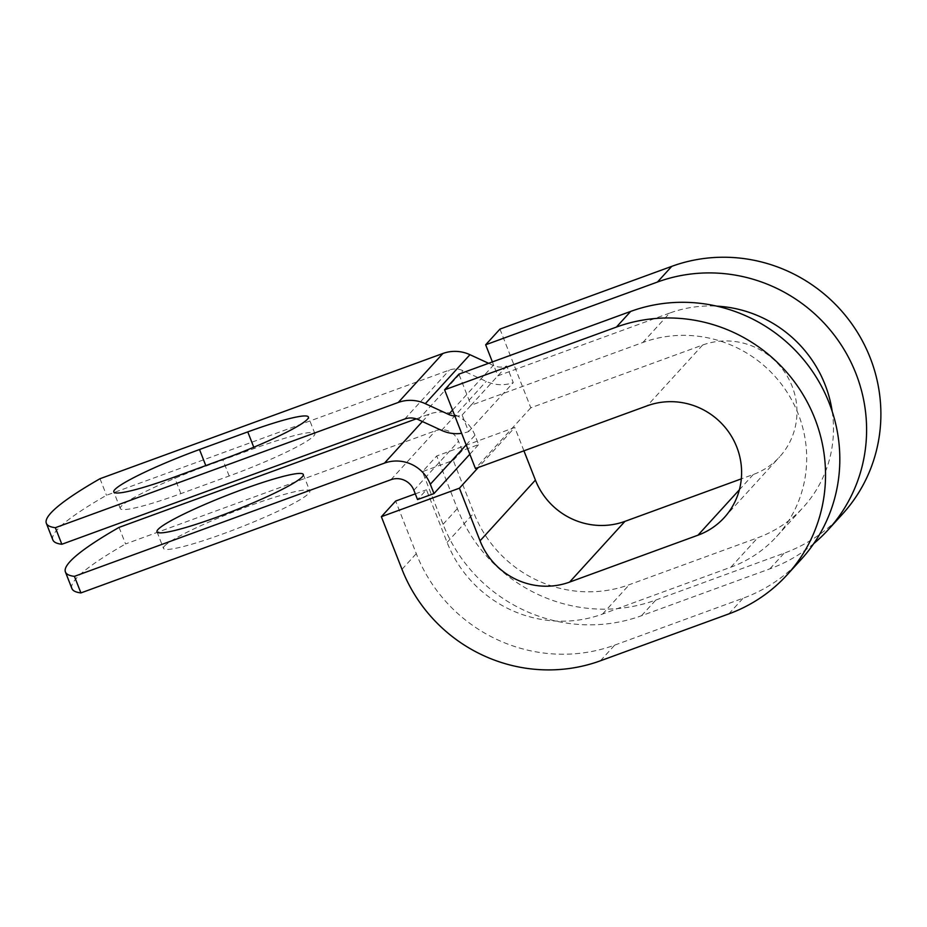 <?xml version="1.0" encoding="UTF-8"?>
<svg xmlns="http://www.w3.org/2000/svg" width="927" height="927" viewBox="0 0 927 927"><rect width="100%" height="100%" fill="white"/><g stroke="black" fill="none" stroke-linecap="round" stroke-linejoin="round"><path stroke-width="0.7" stroke-dasharray="4.63 3.48" d="M121.298 506.212A78.575 8.424 -21.4 0 0 120.278 508.529A78.575 8.424 -21.4 0 0 180.892 493.627L229.166 475.991A78.575 8.424 -21.4 0 0 314.879 433.558A78.575 8.424 -21.4 0 0 254.253 448.471L205.991 466.096A78.575 8.424 -21.4 0 0 121.298 506.212M164.508 546.061A78.575 8.424 158.6 0 1 241.414 508.842A78.575 8.424 158.6 0 1 309.815 491.043A78.575 8.424 158.6 0 1 308.795 493.361A78.575 8.424 158.6 0 1 231.889 530.58A78.575 8.424 158.6 0 1 163.488 548.378A78.575 8.424 158.6 0 1 164.508 546.061M416.258 418.842L429.12 414.149A35.794 34.774 42.4 0 1 474.96 435.273L478.622 444.601L462.191 450.592L453.257 460.395L422.445 471.646L436.733 455.968L514.786 427.463L478.309 467.475M119.062 527.382L125.562 543.952L435.609 430.707A17.903 17.393 42.4 0 1 458.529 441.275L462.191 450.592M469.827 454.23L478.622 444.601M52.839 539.896A349.549 37.497 158.6 0 1 106.489 495.285L449.398 370.047A17.903 17.393 -137.6 0 1 462.921 370.649L486.223 381.391A35.794 34.774 42.4 0 0 513.268 382.608L506.768 366.038A17.903 17.393 42.4 0 1 493.245 365.435L488.622 363.303M71.912 588.552A349.549 37.497 158.6 0 1 125.562 543.952M100 478.714L106.489 495.285M454.856 416.026A17.903 17.393 42.4 0 0 462.121 415.018L468.622 431.588A35.794 34.774 42.4 0 1 461.646 433.338M468.622 431.588L513.268 382.608M462.121 415.018L471.055 405.226L642.863 342.48A121.367 117.903 42.4 0 1 785.007 389.097A121.367 117.903 42.4 0 1 776.583 536.582A121.367 117.903 42.4 0 1 730.916 567.162L602.55 614.056A121.367 117.903 42.4 0 1 447.092 542.399L426.466 489.78L417.544 499.572M832.214 411.507A121.367 117.903 42.4 0 1 803.361 507.196A121.367 117.903 42.4 0 1 757.707 537.787L629.329 584.67A121.367 117.903 42.4 0 1 473.882 513.013L453.257 460.395M642.863 342.48L669.642 313.094A121.367 117.903 42.4 0 1 716.606 306.119M669.642 313.094L497.845 375.841L492.388 361.924M506.768 366.038L471.055 405.226L458.877 374.16M801.38 559.19A154.925 150.51 42.4 0 1 743.083 598.228L614.717 645.111A154.925 150.51 42.4 0 1 416.281 553.651L395.655 501.032M523.929 450.812L514.786 427.463M813.767 543.581A154.925 150.51 42.4 0 1 769.873 568.842L641.507 615.725A154.925 150.51 42.4 0 1 443.071 524.265L422.445 471.646M842.446 514.137A154.925 150.51 42.4 0 1 784.161 553.176L655.795 600.059A154.925 150.51 42.4 0 1 457.359 508.599L436.733 455.968M499.954 329.108L530.8 407.799L702.596 345.053A69.907 67.914 42.4 0 1 784.485 371.912A69.907 67.914 42.4 0 1 779.63 456.86A69.907 67.914 42.4 0 1 753.327 474.485L741.31 478.865M415.296 493.859L426.466 489.78M530.8 407.799L475.435 468.529M180.892 493.627L174.403 477.057M466.177 444.914L474.96 435.273M404.751 419.016L449.398 370.047M422.388 421.53L429.12 414.149M390.962 479.688L435.609 430.707M418.274 419.63L462.921 370.649M441.576 430.371L486.223 381.391M413.882 490.256L458.529 441.275M447.092 542.399L473.882 513.013M602.55 614.056L629.329 584.67M730.916 567.162L757.707 537.787M452.538 410.093L493.245 365.435M254.253 448.471L253.778 447.243M229.166 475.991L222.677 459.421M401.994 569.329L416.281 553.651M443.071 524.265L457.359 508.599M600.429 660.789L614.717 645.111M641.507 615.725L655.795 600.059M728.807 613.906L743.083 598.228M753.327 474.485L739.375 489.78M769.873 568.842L784.161 553.176M702.596 345.053L647.243 405.783M120.278 508.529L113.789 491.97M303.314 474.473L309.815 491.043M776.583 536.582L803.361 507.196M156.999 531.82L163.488 548.378M314.879 433.558L308.378 416.988M724.265 517.59L779.63 456.86"/><path stroke-width="1.39" d="M114.809 489.641A78.575 8.424 -21.4 0 0 113.789 491.97A78.575 8.424 -21.4 0 0 174.403 477.057L222.677 459.421A78.575 8.424 -21.4 0 0 308.378 416.988A78.575 8.424 -21.4 0 0 247.764 431.901L199.502 449.525A78.575 8.424 -21.4 0 0 114.809 489.641M158.007 529.491A78.575 8.424 158.6 0 1 234.925 492.283A78.575 8.424 158.6 0 1 303.314 474.473A78.575 8.424 158.6 0 1 302.306 476.791A78.575 8.424 158.6 0 1 225.4 514.01A78.575 8.424 158.6 0 1 156.999 531.82A78.575 8.424 158.6 0 1 158.007 529.491M74.415 576.362L80.916 592.921L390.962 479.688A17.903 17.393 42.4 0 1 413.882 490.256L417.544 499.572L433.975 493.57L430.313 484.253A35.794 34.774 42.4 0 0 384.473 463.118L74.415 576.362A349.549 37.497 -21.4 0 1 65.423 571.994A349.549 37.497 -21.4 0 1 119.062 527.382L416.258 418.842M433.975 493.57L469.827 454.23M488.622 363.303L469.954 354.693A35.794 34.774 -137.6 0 0 442.909 353.477L100 478.714A349.549 37.497 158.6 0 0 46.35 523.326L52.839 539.896A349.549 37.497 158.6 0 0 61.842 544.265L404.751 419.016A17.903 17.393 -137.6 0 1 418.274 419.63L441.576 430.371A35.794 34.774 42.4 0 0 461.646 433.338M454.856 416.026A17.903 17.393 42.4 0 1 448.598 414.404L425.308 403.674A35.794 34.774 -137.6 0 0 398.262 402.457L55.353 527.695A349.549 37.497 158.6 0 1 46.35 523.326M80.916 592.921A349.549 37.497 158.6 0 1 71.912 588.552L65.423 571.994M55.353 527.695L61.842 544.265M716.606 306.119A121.367 117.903 42.4 0 1 832.214 411.507M739.375 489.78L697.961 535.203A69.907 67.914 42.4 0 0 724.265 517.59A69.907 67.914 42.4 0 0 729.12 432.642A69.907 67.914 42.4 0 0 647.243 405.783L475.435 468.529L444.589 389.827L616.397 327.08A154.925 150.51 42.4 0 1 797.857 386.605A154.925 150.51 42.4 0 1 787.093 574.867A154.925 150.51 42.4 0 1 728.807 613.906L600.429 660.789A154.925 150.51 42.4 0 1 401.994 569.329L381.368 516.698L395.655 501.032L415.296 493.859M741.31 478.865L624.949 521.368A69.907 67.914 42.4 0 1 535.412 480.093L523.929 450.812M478.309 467.475L459.421 488.193L381.368 516.698M697.961 535.203L569.595 582.098A69.907 67.914 42.4 0 1 480.047 540.823L459.421 488.193M616.397 327.08L630.684 311.414A154.925 150.51 42.4 0 1 812.145 370.927A154.925 150.51 42.4 0 1 801.38 559.19L787.093 574.867M492.388 361.924L485.667 344.774L657.475 282.028A154.925 150.51 42.4 0 1 838.923 341.542A154.925 150.51 42.4 0 1 828.159 529.804A154.925 150.51 42.4 0 1 813.767 543.581M657.475 282.028L671.762 266.35A154.925 150.51 42.4 0 1 853.211 325.875A154.925 150.51 42.4 0 1 842.446 514.137L828.159 529.804M630.684 311.414L458.877 374.16L444.589 389.827M671.762 266.35L499.954 329.108L485.667 344.774M430.313 484.253L466.177 444.914M398.262 402.457L442.909 353.477M384.473 463.118L422.388 421.53M448.598 414.404L452.538 410.093M425.308 403.674L469.954 354.693M253.778 447.243L247.764 431.901M205.794 465.597L199.502 449.525M535.412 480.093L480.047 540.823M624.949 521.368L569.595 582.098"/></g></svg>
